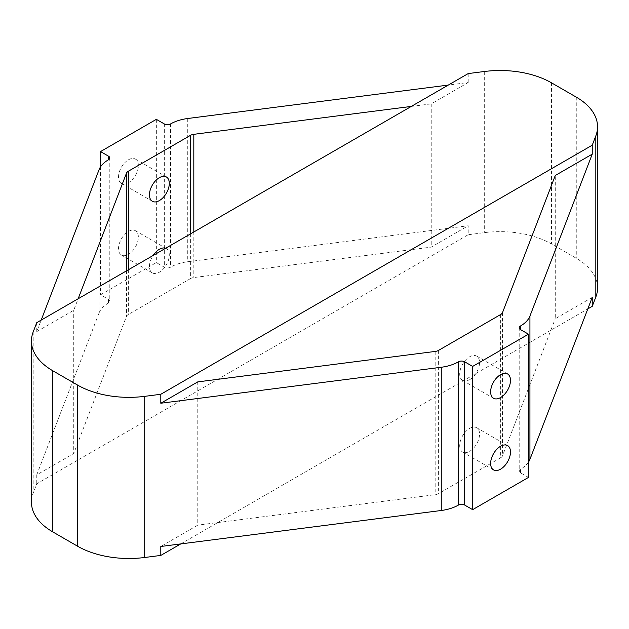 <?xml version="1.0" encoding="UTF-8"?>
<svg xmlns="http://www.w3.org/2000/svg" width="629" height="629" viewBox="0 0 629 629"><rect width="100%" height="100%" fill="white"/><g stroke="black" fill="none" stroke-linecap="round" stroke-linejoin="round"><path stroke-width="0.47" stroke-dasharray="3.15 2.36" d="M469.627 451.331A14.035 8.106 120 0 0 478.803 438.963A14.035 8.106 120 0 0 476.648 427.72A14.035 8.106 120 0 0 469.627 428.412A14.035 8.106 120 0 0 460.459 440.78A14.035 8.106 120 0 0 462.614 452.031A14.035 8.106 120 0 0 469.627 451.331M469.627 379.712A14.035 8.106 120 0 0 478.803 367.344A14.035 8.106 120 0 0 476.648 356.1A14.035 8.106 120 0 0 469.627 356.792A14.035 8.106 120 0 0 460.459 369.16A14.035 8.106 120 0 0 462.614 380.411A14.035 8.106 120 0 0 469.627 379.712M128.442 231.433A14.035 8.106 -60 0 1 135.455 230.733A14.035 8.106 -60 0 1 137.609 241.984A14.035 8.106 -60 0 1 128.442 254.352A14.035 8.106 -60 0 1 121.421 255.044A14.035 8.106 -60 0 1 119.274 243.8A14.035 8.106 -60 0 1 128.442 231.433M165.647 248.251A14.035 8.106 -60 0 1 166.386 248.589A14.035 8.106 -60 0 1 168.541 259.84A14.035 8.106 -60 0 1 159.373 272.208A14.035 8.106 -60 0 1 152.352 272.9A14.035 8.106 -60 0 1 153.091 255.5M128.442 159.813A14.035 8.106 -60 0 1 135.455 159.113A14.035 8.106 -60 0 1 137.609 170.365A14.035 8.106 -60 0 1 128.442 182.732A14.035 8.106 -60 0 1 121.421 183.424A14.035 8.106 -60 0 1 119.274 172.181A14.035 8.106 -60 0 1 128.442 159.813M197.773 381.889L197.773 525.129L160.804 546.475M500.645 314.539L500.645 457.778L438.617 493.592A7.021 4.049 180 0 1 435.182 494.677L197.773 525.129M36.757 322.661L36.757 331.617L41.184 320.106M36.757 331.617L73.727 310.27L78.153 298.759M411.287 106.427L431.227 103.871L468.196 82.525L448.257 85.08M592.243 297.383L555.273 318.73L555.273 175.491M528.47 462.126A35.09 20.254 180 0 1 520.49 469.242A4.387 2.532 0 0 0 519.208 471.027A4.387 2.532 0 0 0 520.49 472.819L528.47 477.427M500.645 457.778A7.021 4.049 0 0 0 502.532 455.797L555.273 318.73M99.067 169.688L99.067 312.935L36.757 474.856L73.727 453.509L73.727 310.27M99.067 312.935A35.09 20.254 180 0 1 108.51 303.005A4.387 2.532 0 0 0 109.792 301.212A4.387 2.532 0 0 0 108.51 299.42L100.53 294.812L156.354 262.584L164.334 267.191A4.387 2.532 180 0 0 170.538 267.191A35.09 20.254 0 0 1 187.733 261.743L468.196 225.764L468.196 234.719L36.757 483.803L33.18 493.105A72.681 41.962 0 0 0 31.45 502.201M190.383 233.964L190.383 278.655A7.021 4.049 180 0 1 193.818 277.562L431.227 247.111L468.196 225.764M190.383 278.655L128.355 314.461A7.021 4.049 0 0 0 126.468 316.45L73.727 453.509M431.227 103.871L431.227 247.111M36.757 474.856L36.757 483.803M100.53 166.874L100.53 294.812M156.354 119.345L156.354 262.584M597.55 287.94A72.681 41.962 0 0 0 576.266 258.267L551.452 243.942A72.681 41.962 0 0 0 484.299 232.651L468.196 234.719M468.196 73.577L468.196 82.525M180.743 543.92L587.816 308.894M435.182 351.438L435.182 494.677M126.468 270.863L126.468 316.45M502.532 312.55L502.532 455.797M193.818 231.983L193.818 277.562M438.617 350.345L438.617 493.592M33.18 331.963L33.18 493.105M108.51 299.42L108.51 303.005M128.355 269.778L128.355 314.461M576.266 97.125L576.266 258.267M551.452 82.8L551.452 243.942M520.49 472.819L520.49 469.242M484.299 71.509L484.299 232.651M187.733 118.504L187.733 261.743M170.538 123.952L170.538 267.191M164.334 123.952L164.334 267.191M476.648 427.72L507.579 445.576M476.648 356.1L507.579 373.956M166.386 248.589L135.455 230.733M166.386 176.969L135.455 159.113M109.792 157.973L109.792 301.212M519.208 327.788L519.208 471.027M152.352 201.28L121.421 183.424M152.352 272.9L121.421 255.044M462.614 380.411L493.545 398.267M462.614 452.031L493.545 469.887"/><path stroke-width="0.94" d="M500.558 469.187A14.035 8.106 120 0 0 509.726 456.819A14.035 8.106 120 0 0 507.579 445.576A14.035 8.106 120 0 0 500.558 446.268A14.035 8.106 120 0 0 491.391 458.635A14.035 8.106 120 0 0 493.545 469.887A14.035 8.106 120 0 0 500.558 469.187M500.558 397.567A14.035 8.106 120 0 0 509.726 385.2A14.035 8.106 120 0 0 507.579 373.956A14.035 8.106 120 0 0 500.558 374.648A14.035 8.106 120 0 0 491.391 387.016A14.035 8.106 120 0 0 493.545 398.267A14.035 8.106 120 0 0 500.558 397.567M153.091 255.5A14.035 8.106 -60 0 1 159.373 249.288A14.035 8.106 -60 0 1 165.647 248.251M159.373 177.669A14.035 8.106 -60 0 1 166.386 176.969A14.035 8.106 -60 0 1 168.541 188.22A14.035 8.106 -60 0 1 159.373 200.588A14.035 8.106 -60 0 1 152.352 201.28A14.035 8.106 -60 0 1 150.197 190.037A14.035 8.106 -60 0 1 159.373 177.669M592.243 145.197L595.82 135.895A72.681 41.962 0 0 0 597.55 126.799A72.681 41.962 0 0 0 576.266 97.125L551.452 82.8A72.681 41.962 0 0 0 484.299 71.509L468.196 73.577L36.757 322.661L33.18 331.963A72.681 41.962 0 0 0 31.45 341.06A72.681 41.962 0 0 0 52.734 370.733L77.548 385.058A72.681 41.962 0 0 0 144.701 396.349L160.804 394.281L592.243 145.197L592.243 154.144L555.273 175.491L502.532 312.55A7.021 4.049 0 0 1 500.645 314.539L438.617 350.345A7.021 4.049 180 0 1 435.182 351.438L197.773 381.889L160.804 403.236L441.267 367.257A35.09 20.254 0 0 0 458.462 361.809A4.387 2.532 180 0 1 464.666 361.809L472.646 366.416L528.47 334.188L528.47 477.427L472.646 509.655L464.666 505.048A4.387 2.532 180 0 0 458.462 505.048A35.09 20.254 0 0 1 441.267 510.496L160.804 546.475L160.804 555.423L180.743 543.92M592.243 154.144L529.933 316.065A35.09 20.254 180 0 1 520.49 325.995A4.387 2.532 0 0 0 519.208 327.788A4.387 2.532 0 0 0 520.49 329.58L528.47 334.188M41.184 320.106L99.067 169.688A35.09 20.254 180 0 1 108.51 159.758A4.387 2.532 0 0 0 109.792 157.973A4.387 2.532 0 0 0 108.51 156.181L100.53 151.573L156.354 119.345L164.334 123.952A4.387 2.532 180 0 0 170.538 123.952A35.09 20.254 0 0 1 187.733 118.504L448.257 85.08M411.287 106.427L193.818 134.323A7.021 4.049 180 0 0 190.383 135.408L128.355 171.222A7.021 4.049 0 0 0 126.468 173.203L78.153 298.759M587.816 308.894L592.243 306.339L592.243 297.383L529.933 459.312A35.09 20.254 180 0 1 528.47 462.126M31.45 341.06L31.45 502.201A72.681 41.962 0 0 0 52.734 531.875L77.548 546.2A72.681 41.962 0 0 0 144.701 557.491L160.804 555.423M160.804 394.281L160.804 403.236M472.646 366.416L472.646 509.655M100.53 151.573L100.53 166.874M592.243 306.339L595.82 297.037A72.681 41.962 0 0 0 597.55 287.94L597.55 126.799M126.468 173.203L126.468 270.863M193.818 134.323L193.818 231.983M52.734 370.733L52.734 531.875M77.548 385.058L77.548 546.2M144.701 396.349L144.701 557.491M441.267 367.257L441.267 510.496M458.462 361.809L458.462 505.048M464.666 361.809L464.666 505.048M108.51 156.181L108.51 159.758M190.383 135.408L190.383 233.964M128.355 171.222L128.355 269.778M595.82 135.895L595.82 297.037M529.933 316.065L529.933 459.312M520.49 325.995L520.49 329.58"/></g></svg>
